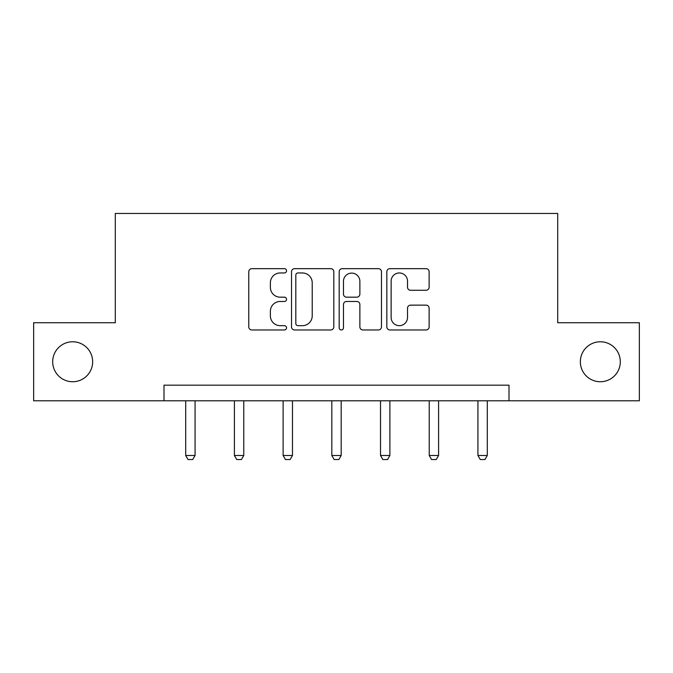 <?xml version="1.0" encoding="UTF-8"?>
<svg xmlns="http://www.w3.org/2000/svg" width="673" height="673" viewBox="0 0 673 673"><rect width="100%" height="100%" fill="white"/><g stroke="black" fill="none" stroke-linecap="round" stroke-linejoin="round"><path stroke-width="1.01" d="M580.345 361.754A19.98 19.98 0 0 0 600.324 381.742A19.98 19.98 0 0 0 620.304 361.754A19.98 19.98 0 0 0 600.324 341.775A19.98 19.98 0 0 0 580.345 361.754M52.696 361.754A19.98 19.98 0 0 0 72.676 381.742A19.98 19.98 0 0 0 92.655 361.754A19.98 19.98 0 0 0 72.676 341.775A19.98 19.98 0 0 0 52.696 361.754M286.547 270.815A2.145 2.145 0 0 0 284.401 268.67L251.837 268.67A3.062 3.062 0 0 0 248.774 271.732L248.774 326.893A3.062 3.062 0 0 0 251.837 329.963L284.401 329.963A2.145 2.145 0 0 0 286.547 327.818A2.145 2.145 0 0 0 284.401 325.673L280.187 325.673A9.809 9.809 0 0 1 270.378 315.864L270.378 311.271A9.809 9.809 0 0 1 280.187 301.462L284.401 301.462A2.145 2.145 0 0 0 286.547 299.317A2.145 2.145 0 0 0 284.401 297.172L280.187 297.172A9.809 9.809 0 0 1 270.378 287.363L270.378 282.769A9.809 9.809 0 0 1 280.187 272.96L284.401 272.96A2.145 2.145 0 0 0 286.547 270.815M426.059 290.273A3.062 3.062 0 0 0 429.13 287.211L429.13 271.732A3.062 3.062 0 0 0 426.059 268.67L389.903 268.67A3.062 3.062 0 0 0 386.84 271.732L386.84 326.893A3.062 3.062 0 0 0 389.903 329.963L426.059 329.963A3.062 3.062 0 0 0 429.13 326.893L429.13 308.2A3.062 3.062 0 0 0 426.059 305.138L410.589 305.138A3.062 3.062 0 0 0 407.518 308.2L407.518 317.471A8.194 8.194 0 0 1 399.325 325.673A8.194 8.194 0 0 1 391.131 317.471L391.131 281.154A8.194 8.194 0 0 1 399.325 272.96A8.194 8.194 0 0 1 407.518 281.154L407.518 287.211A3.062 3.062 0 0 0 410.589 290.273L426.059 290.273M164.002 400.788L33.65 400.788L33.65 322.729L115.293 322.729L115.293 213.459L557.707 213.459L557.707 322.729L639.35 322.729L639.35 400.788L508.998 400.788L508.998 385.175L164.002 385.175L164.002 400.788L508.998 400.788M333.816 271.732A3.062 3.062 0 0 0 330.754 268.67L294.589 268.67A3.062 3.062 0 0 0 291.527 271.732L291.527 326.893A3.062 3.062 0 0 0 294.589 329.963L330.754 329.963A3.062 3.062 0 0 0 333.816 326.893L333.816 271.732M342.246 268.67L378.411 268.67A3.062 3.062 0 0 1 381.473 271.732L381.473 326.893A3.062 3.062 0 0 1 378.411 329.963L362.932 329.963A3.062 3.062 0 0 1 359.87 326.893L359.87 304.524A3.062 3.062 0 0 0 356.799 301.462L346.536 301.462A3.062 3.062 0 0 0 343.474 304.524L343.474 327.818A2.145 2.145 0 0 1 341.329 329.963A2.145 2.145 0 0 1 339.184 327.818L339.184 271.732A3.062 3.062 0 0 1 342.246 268.67M297.962 272.96A2.145 2.145 0 0 0 295.817 275.106L295.817 323.528A2.145 2.145 0 0 0 297.962 325.673L302.404 325.673A9.809 9.809 0 0 0 312.213 315.864L312.213 282.769A9.809 9.809 0 0 0 302.404 272.96L297.962 272.96M359.87 281.314A8.194 8.194 0 0 0 351.668 273.112A8.194 8.194 0 0 0 343.474 281.314L343.474 294.101A3.062 3.062 0 0 0 346.536 297.172L356.799 297.172A3.062 3.062 0 0 0 359.87 294.101L359.87 281.314M185.698 400.788L185.698 455.486L195.069 455.486L195.069 400.788M195.069 455.486L192.722 459.541L188.045 459.541L185.698 455.486M234.406 400.788L234.406 455.486L243.769 455.486L243.769 400.788M243.769 455.486L241.43 459.541L236.745 459.541L234.406 455.486M283.114 400.788L283.114 455.486L292.477 455.486L292.477 400.788M292.477 455.486L290.139 459.541L285.453 459.541L283.114 455.486M331.814 400.788L331.814 455.486L341.186 455.486L341.186 400.788M341.186 455.486L338.839 459.541L334.161 459.541L331.814 455.486M380.523 400.788L380.523 455.486L389.886 455.486L389.886 400.788M389.886 455.486L387.547 459.541L382.861 459.541L380.523 455.486M429.231 400.788L429.231 455.486L438.594 455.486L438.594 400.788M438.594 455.486L436.255 459.541L431.57 459.541L429.231 455.486M477.931 400.788L477.931 455.486L487.302 455.486L487.302 400.788M487.302 455.486L484.955 459.541L480.278 459.541L477.931 455.486"/></g></svg>

